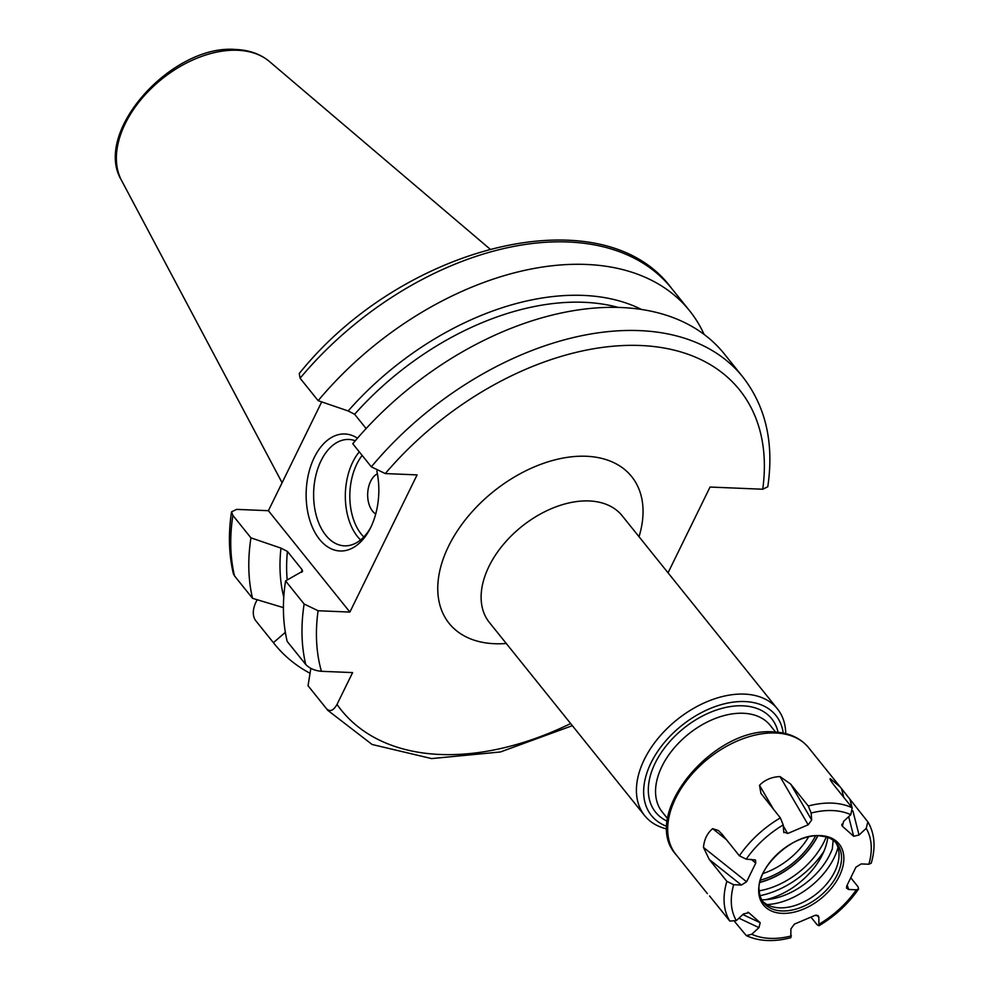 <?xml version="1.0" encoding="UTF-8"?>
<svg xmlns="http://www.w3.org/2000/svg" width="990" height="990" viewBox="0 0 990 990"><rect width="100%" height="100%" fill="white"/><g stroke="black" fill="none" stroke-linecap="round" stroke-linejoin="round"><path stroke-width="1.49" d="M321.428 671.307A255.519 163.56 -38.8 0 1 318.087 610.743L304.128 604.011L285.565 580.907A266.174 170.379 141.2 0 0 287.174 641.396L305.737 664.488C309.511 668.411 314.746 670.688 321.428 671.307L352.601 672.594L337.008 704.422C333.519 710.597 330.054 712.058 326.601 708.828L308.038 685.736A266.174 170.379 141.2 0 0 309.276 687.295L327.839 710.387A266.174 170.379 -38.8 0 1 326.601 708.828M371.337 466.835A266.174 170.379 -38.8 0 1 742.723 376.844L724.16 353.752A266.174 170.379 141.2 0 0 352.762 443.743L371.337 466.835L385.296 473.579L417.087 474.891L349.891 612.067L318.087 610.743M285.565 580.907L302.618 571.205L301.95 569.51A234.494 150.096 141.2 0 0 301.69 572.294M232.885 515.394L231.536 511.855C228.195 533.845 228.814 554.499 233.393 573.816L234.506 575.883A266.174 170.379 -38.8 0 1 232.885 515.394L250.94 537.855L280.974 548.126L287.434 551.455L301.95 569.51M231.536 511.855L236.598 509.38L268.401 510.704L349.891 612.067M742.723 376.844C765.839 406.556 774.192 443.198 767.782 486.771L762.721 489.233L710.053 487.043L668.04 572.814M234.506 575.883L252.549 598.331L283.412 607.625M310.835 668.361L308.038 685.736M285.355 632.338L273.413 642.671A266.174 170.379 141.2 0 0 274.651 644.23A266.174 170.379 141.2 0 0 310.031 673.287M257.14 599.742L255.519 603.058C252.611 609.939 252.561 615.656 255.358 620.21A266.174 170.379 141.2 0 0 256.596 621.769L273.413 642.671M641.545 309.474A239.159 153.079 -38.8 0 0 348.171 410.949L354.63 414.278L366.114 428.559M280.974 548.126A239.159 153.079 141.2 0 0 283.771 597.094M250.94 537.855A266.174 170.379 141.2 0 0 252.549 598.331M348.171 410.949L318.149 400.678A266.174 170.379 141.2 0 1 689.535 310.687A266.174 170.379 141.2 0 1 704.1 334.422M300.094 378.217A266.174 170.379 141.2 0 1 671.48 288.226C602.811 194.77 402.41 244.74 299.252 373.539L300.094 378.217L318.149 400.678M321.7 401.903L268.401 510.704M759.887 882.437A65.216 41.741 141.2 0 0 817.938 835.77M826.266 836.909A65.216 41.741 -38.8 0 1 759.219 890.814A47 30.084 141.2 0 0 763.711 902.769A47 30.084 141.2 0 0 781.914 910.936A47 30.084 141.2 0 0 829.645 886.458A47 30.084 141.2 0 0 836.983 843.864A47 30.084 141.2 0 0 826.254 836.909L819.312 835.795C793.337 832.788 755.333 868.577 759.219 890.802M823.94 851.301A71.862 45.998 -38.8 0 1 760.06 895.653M765.716 899.7A60.687 38.845 141.2 0 0 822.443 854.58A60.687 38.845 141.2 0 0 827.776 837.416M833.184 840.275L832.318 848.863A59.103 37.83 141.2 0 1 761.743 899.811M835.647 842.379A47 30.084 -38.8 0 1 839.037 855.682A47 30.084 -38.8 0 1 779.427 907.83A47 30.084 141.2 0 1 774.799 907.323A47 30.084 141.2 0 1 762.548 901.16M820.326 835.585A48.597 31.111 141.2 0 0 763.179 872.895A48.597 31.111 141.2 0 0 782.224 913.374A48.597 31.111 141.2 0 0 839.371 876.063A48.597 31.111 141.2 0 0 820.326 835.585M780.355 817.889L783.201 824.93L783.709 831.897L787.681 833.518L808.174 824.806L811.664 820.017L811.144 813.038L808.298 806.009L790.688 784.105L780.009 776.581C771.68 776.94 764.849 779.835 759.516 785.293L760.902 793.312L780.355 817.889A85.177 54.524 141.2 0 0 739.382 855.793L746.2 859.159L755.457 859.976L755.791 863.033L751.187 859.357M850.794 814.683L843.604 821.341L842.354 826.229L853.665 836.265L859.035 835.015L866.213 828.37L867.846 821.836L840.151 786.902L830.239 778.66C829.731 779.217 831.179 781.642 834.595 785.924L852.204 807.828L850.794 814.683A79.856 51.109 141.2 0 0 811.144 813.038M841.748 825.029L842.354 826.229L841.834 824.187M867.846 821.836C874.739 833.555 875.865 847.353 871.225 863.206L868.874 864.245L861.164 863.923L855.942 867.178L846.759 885.926L846.487 888.092L848.653 889.478L856.35 889.8L858.553 889.082L858.045 886.793L850.769 877.746M810.971 917.099L817.072 924.697L818.928 925.774L818.841 917.062L818.025 915.502L814.869 915.428L794.376 924.14L790.886 928.942L790.849 937.703C773.846 942.134 758.996 941.428 746.299 935.6L734.729 921.702M746.299 935.6L751.757 934.263L758.946 927.618L760.209 922.73L748.477 912.409M747.846 912.198L748.898 912.693L743.515 913.943L736.337 920.589L729.803 921.071L709.558 895.938M741.386 885.035L709.261 859.444L726.87 881.348L733.677 884.713L741.386 885.035L746.609 881.768L755.791 863.033M783.709 831.897L783.882 832.652M709.261 859.444L703.457 847.403C704.237 839.334 707.293 833.097 712.639 828.667L718.394 830.486L721.784 833.889L739.382 855.793M830.041 779.043L830.697 780.429M667.037 826.452A79.856 51.109 -38.8 0 1 655.714 754.454A79.856 51.109 -38.8 0 1 744.938 701.563A79.856 51.109 -38.8 0 1 783.214 733.046M667.05 829.026A85.177 54.524 -38.8 0 1 644.688 815.649A85.177 54.524 -38.8 0 1 657.979 738.466A85.177 54.524 -38.8 0 1 744.468 694.114A85.177 54.524 -38.8 0 1 777.459 708.914A85.177 54.524 -38.8 0 1 785.726 733.615M376.844 471.104A58.559 36.308 92.4 0 1 370.681 527.546A58.559 36.308 92.4 0 1 369.666 529.526A58.559 36.308 92.4 0 1 318.929 538.572A58.559 36.308 92.4 0 1 314.3 457.417A58.559 36.308 92.4 0 1 357.464 438.211M370.52 527.868A53.237 33.004 92.4 0 1 344.458 545.837A53.237 33.004 92.4 0 1 316.354 515.864A53.237 33.004 92.4 0 1 321.032 460.783A53.237 33.004 -87.6 0 1 348.864 439.461A53.237 33.004 -87.6 0 1 355.274 440.76M377.388 473.802A21.297 13.204 -87.6 0 0 370.631 481.326A21.297 13.204 92.4 0 0 375.717 513.996M305.737 664.488A266.174 170.379 -38.8 0 1 304.128 604.011M337.008 704.422A255.519 163.56 141.2 0 0 570.648 723.541M762.721 489.233A255.519 163.56 141.2 0 0 640.58 345.51A255.519 163.56 141.2 0 0 385.296 473.579M639.02 536.729A117.117 74.968 141.2 0 0 586.315 456.266A117.117 74.968 141.2 0 0 448.594 546.183A117.117 74.968 141.2 0 0 494.493 643.71A117.117 74.968 141.2 0 0 506.261 643.463M287.434 551.455A234.494 150.096 141.2 0 0 287.211 579.979M618.255 307.42A234.494 150.096 141.2 0 0 354.63 414.278M269.453 61.529C260.506 54.079 249.307 50.069 235.868 49.5C172.124 43.758 92.144 132.45 121.547 180.44A95.597 61.194 -38.8 0 1 144.268 95.733A95.597 61.194 -38.8 0 1 237.637 50.267A95.597 61.194 -38.8 0 1 269.453 61.529L489.84 248.923M808.62 836.835A58.039 37.15 -38.8 0 1 762.931 873.564M815.55 835.845A62.259 39.848 -38.8 0 1 760.468 880.11M817.74 835.77A64.944 41.568 -38.8 0 1 759.936 882.238M838.01 847.502A60.724 38.87 -38.8 0 1 767.027 904.563M868.874 864.245A79.856 51.109 141.2 0 0 866.213 828.37M819.349 924.029A79.856 51.109 141.2 0 0 856.35 889.8M751.757 934.263A79.856 51.109 141.2 0 0 791.406 935.909M733.677 884.713A79.856 51.109 141.2 0 0 736.337 920.589M783.201 824.93A79.856 51.109 141.2 0 0 746.2 859.159M811.664 820.017L790.688 784.105M808.174 824.806L780.009 776.581M787.681 833.518L783.276 825.994M773.747 809.684L759.516 785.293M808.298 806.009A85.177 54.524 141.2 0 1 832.107 803.125A85.177 54.524 -38.8 0 1 852.204 807.828M726.87 881.348A85.177 54.524 141.2 0 0 729.803 921.071M675.96 854.531C639.738 815.03 713.345 726.239 773.858 731.944C788.857 732.637 800.477 737.921 808.719 747.797A85.177 54.524 141.2 0 0 775.727 733.008A85.177 54.524 141.2 0 0 689.238 777.36A85.177 54.524 141.2 0 0 675.96 854.531L707.392 893.636M775.554 732.043L770.133 725.286A69.201 44.302 141.2 0 0 743.329 713.27A69.201 44.302 141.2 0 0 673.064 749.306A69.201 44.302 141.2 0 0 662.26 812.01L667.681 818.755M778.053 732.254A74.522 47.706 141.2 0 0 742.859 705.821A74.522 47.706 141.2 0 0 660.677 753.477A74.522 47.706 141.2 0 0 667.359 821.242M777.459 708.914L622.166 515.753A85.177 54.524 141.2 0 0 589.174 500.952A85.177 54.524 141.2 0 0 502.685 545.304A85.177 54.524 141.2 0 0 489.394 622.487L644.688 815.649M818.841 917.062L816.131 915.069M848.653 889.478L847.18 885.085M859.035 835.015L852.897 810.909M852.068 807.667L850.014 799.611M853.665 836.265L848.665 816.651M843.74 797.309L841.549 788.696M726.375 839.607L712.639 828.667M746.609 881.768L703.457 847.403M760.209 922.73L742.859 914.55M758.946 927.618L738.936 918.188M359.283 451.848A53.237 33.004 -87.6 0 0 352.749 462.095A53.237 33.004 -87.6 0 0 360.583 539.946M362.167 455.425A50.044 31.024 -87.6 0 0 356.796 464.112A50.044 31.024 -87.6 0 0 363.813 536.951M327.839 710.387L372.091 744.48L431.603 758.587L500.433 751.967L572.356 725.67M671.48 288.226L689.535 310.687M256.596 621.769L274.651 644.23M121.547 180.44L282.101 482.749M818.928 925.774C835.028 916.146 848.232 903.907 858.553 889.082M808.719 747.797L840.151 786.902"/></g></svg>
